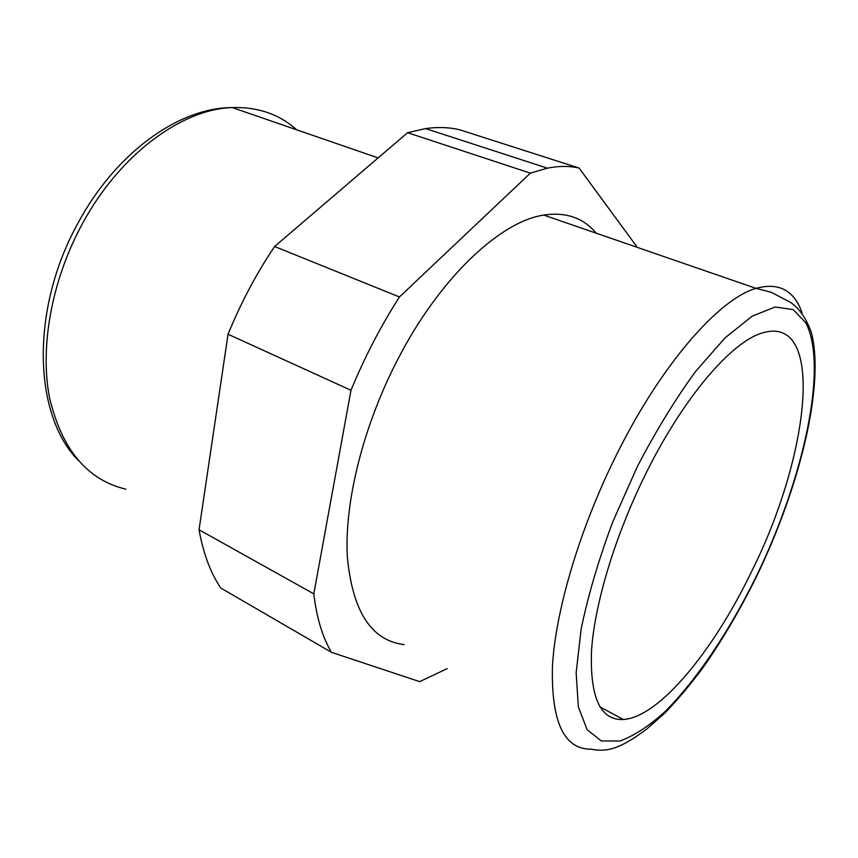 <?xml version="1.0" encoding="UTF-8"?>
<svg xmlns="http://www.w3.org/2000/svg" width="858" height="858" viewBox="0 0 858 858"><rect width="100%" height="100%" fill="white"/><g stroke="black" fill="none" stroke-linecap="round" stroke-linejoin="round"><path stroke-width="1.29" d="M407.582 132.7L530.351 173.144L399.453 296.965C380.866 325.933 364.704 357.035 350.976 390.283L228.046 334.255C240.873 302.831 256.392 273.573 274.592 246.503L407.582 132.7L425.589 128.593C437.837 126.855 449.217 127.263 459.749 129.794L579.107 168.061L637.365 247.404M350.976 390.283L313.814 593.854C316.645 617.867 322.544 637.355 331.488 652.327L220.774 588.02C210.5 572.779 203.26 553.356 199.045 529.772L228.046 334.255M399.453 296.965L274.592 246.503M596.192 233.194C583.376 217.803 565.894 211.776 543.736 215.079C500.075 221.45 439.275 278.314 397.34 360.242C363.041 426.565 344.39 502.295 347.318 556.456C352.359 611.25 371.289 640.636 404.086 644.594M331.488 652.327L419.68 681.638L447.157 668.65M530.351 173.144L547.383 168.168C558.89 165.894 569.465 165.862 579.107 168.061M645.548 474.227C683.311 397.404 732.003 341.194 762.773 332.807C826.136 314.189 809.266 456.617 751.651 571.417C713.824 650.214 659.502 717.138 623.369 719.519C600.396 720.559 589.789 697.511 591.537 650.407C594.68 603.678 615.143 535.649 645.548 474.227M313.814 593.854L199.045 529.772M125.847 489.189C87.291 480.04 61.862 449.592 49.56 397.844C39.661 347.115 51.609 280.255 82.314 223.884C119.755 154.258 182.025 108.966 232.303 107.582C257.797 106.81 279.258 114.221 296.675 129.794M756.531 575.89C803.292 479.408 828.496 367.331 805.876 322.887L793.221 309.599L775.128 306.982L752.101 316.227L725.128 337.816L695.688 371.332C675.396 399.142 655.93 430.92 637.301 466.666L612.633 522.168C598.605 559.866 588.116 595.463 581.156 628.935L576.147 672.844L578.356 706.874L587.108 729.697L601.34 740.937L619.841 741.033C633.837 735.971 648.777 726.286 664.66 711.979C696.728 680.115 729.45 630.92 756.531 575.89M802.015 312.634C794.068 290.229 778.742 282.143 756.016 288.363C719.004 298.831 661.175 364.435 616.376 455.051C579.847 528.41 555.694 609.941 552.466 665.733C551.029 721.814 563.985 749.624 591.334 749.173C611.454 753.453 625.257 742.953 634.244 737.923L646.406 729.332L664.853 713.041C677.713 699.742 690.551 684.427 703.378 667.095C722.565 639.693 740.347 609.362 756.735 576.093C799.946 486.615 825.053 384.684 811.336 332.443C806.488 318.801 799.656 308.837 790.851 302.542L771.288 292.299L756.016 288.363L543.736 215.079M378.121 157.915L232.303 107.582C177.531 107.658 115.058 154.268 78.25 222.619M547.383 168.168L425.589 128.593M623.369 719.519L599.924 706.885M78.035 460.22C33.044 414.157 30.33 308.773 78.185 222.737"/></g></svg>
